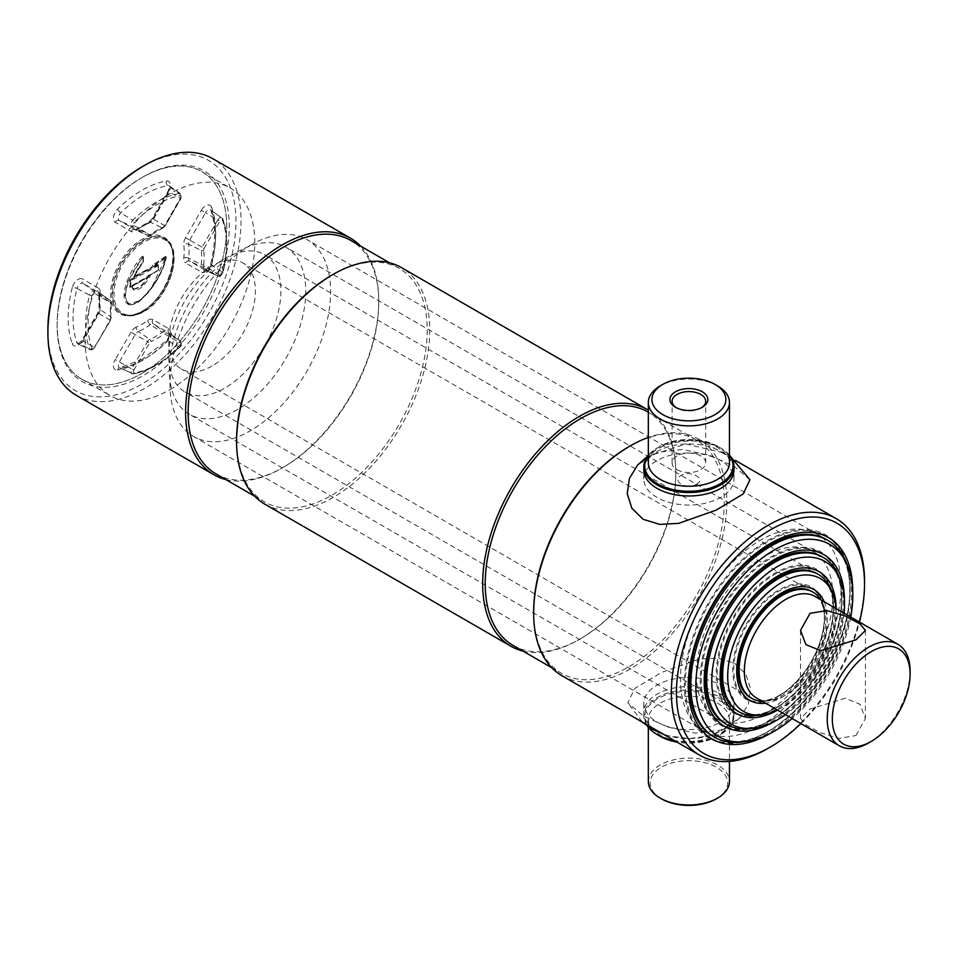 <?xml version="1.0" encoding="UTF-8"?>
<svg xmlns="http://www.w3.org/2000/svg" width="958" height="958" viewBox="0 0 958 958"><rect width="100%" height="100%" fill="white"/><g stroke="black" fill="none" stroke-linecap="round" stroke-linejoin="round"><path stroke-width="0.72" stroke-dasharray="4.79 3.59" d="M513.129 645.429A134.779 77.814 120 0 0 580.524 638.758L579.243 639.489A136.587 78.855 120 0 0 675.821 472.21A136.587 78.855 120 0 0 648.327 410.144M533.666 611.695A134.779 77.814 120 0 0 561.58 673.402A134.779 77.814 120 0 0 628.963 666.72A134.779 77.814 120 0 0 717.015 547.952A134.779 77.814 120 0 0 696.358 439.95A134.779 77.814 120 0 0 628.963 446.632M522.912 651.081A136.587 78.855 120 0 0 579.243 639.489L580.524 638.746A134.779 77.814 120 0 0 580.524 638.746A134.779 77.814 120 0 0 675.821 473.683A134.779 77.814 120 0 0 647.907 411.976M264.887 504.183A136.587 78.855 120 0 0 333.18 497.418A136.587 78.855 120 0 0 422.406 377.069A136.587 78.855 120 0 0 401.462 267.617M236.59 440.189A134.779 77.814 120 0 0 264.516 501.884A134.779 77.814 120 0 0 331.899 495.214A134.779 77.814 120 0 0 419.951 376.446A134.779 77.814 120 0 0 399.294 268.444A134.779 77.814 120 0 0 331.899 275.114M216.065 473.923A134.779 77.814 120 0 0 283.448 467.241L282.179 467.983A136.587 78.855 120 0 0 378.757 300.692A136.587 78.855 120 0 0 360.627 246.122M225.849 479.563A136.587 78.855 120 0 0 282.179 467.983L283.448 467.241A134.779 77.814 120 0 0 378.757 302.165A134.779 77.814 120 0 0 350.844 240.47M76.185 395.247A136.587 78.855 120 0 0 144.478 388.481A136.587 78.855 120 0 0 233.704 268.12A136.587 78.855 120 0 0 212.772 158.669M47.9 329.78A132.982 76.772 120 0 0 141.928 384.062A132.982 76.772 120 0 0 235.955 221.202A132.982 76.772 120 0 0 141.928 166.908M169.973 389.583A119.906 69.227 120 0 0 248.314 283.927A119.906 69.227 120 0 0 229.932 187.84A119.906 69.227 120 0 0 169.973 193.779A119.906 69.227 120 0 0 91.645 299.435A119.906 69.227 120 0 0 110.026 395.522A119.906 69.227 120 0 0 169.973 389.583M141.928 373.392A119.906 69.227 120 0 0 220.256 267.725A119.906 69.227 120 0 0 201.887 171.65A119.906 69.227 120 0 0 141.928 177.589A119.906 69.227 120 0 0 63.599 283.245A119.906 69.227 120 0 0 81.981 379.332A119.906 69.227 120 0 0 141.928 373.392A119.906 69.227 -60 0 1 57.145 324.439A119.906 69.227 -60 0 1 141.928 177.589A119.906 69.227 -60 0 1 226.711 226.531A119.906 69.227 -60 0 1 141.928 373.392M561.951 675.701A136.587 78.855 120 0 0 630.244 668.935A136.587 78.855 120 0 0 719.47 548.575A136.587 78.855 120 0 0 698.538 439.123A136.587 78.855 120 0 0 648.327 437.423M696.538 484.173C687.161 490.508 670.899 481.156 681.246 475.336C690.634 469.743 706.884 479.12 696.538 484.173M770.927 733.086A116.301 67.144 120 0 0 852.728 591.409M767.562 731.649A116.301 67.144 120 0 0 843.531 629.166A116.301 67.144 120 0 0 825.712 535.977A116.301 67.144 120 0 0 767.562 541.737A116.301 67.144 120 0 0 691.58 644.219A116.301 67.144 120 0 0 709.411 737.409A116.301 67.144 120 0 0 767.562 731.649M800.876 723.589A132.982 76.772 120 0 0 859.47 622.089M767.945 748.426A136.587 78.855 120 0 0 864.523 581.147M676.3 407.701A16.801 9.7 0 0 0 677.019 408.144L675.486 407.258L677.019 408.144A16.801 9.7 0 0 0 700.765 408.144A16.801 9.7 0 0 0 701.484 407.701M717.578 385.894A40.571 23.423 0 0 0 660.206 385.894M729.457 455.673A44.176 25.507 0 0 0 720.129 447.733L720.129 447.733A44.176 25.507 0 0 0 657.655 447.733A44.176 25.507 0 0 0 648.327 455.673M729.457 455.158A45.074 26.022 0 0 0 720.763 448.104L720.129 447.733L720.763 448.104A45.074 26.022 0 0 0 657.02 448.104A45.074 26.022 0 0 0 648.327 455.158M720.763 460.618A45.074 26.022 0 0 0 671.642 454.978A45.074 26.022 0 0 0 643.812 479.012A45.074 26.022 0 0 0 657.02 497.418A45.074 26.022 0 0 0 706.142 503.058A45.074 26.022 0 0 0 733.972 479.012A45.074 26.022 0 0 0 720.763 460.618M677.019 469.683A16.801 9.7 0 0 0 695.316 471.779A16.801 9.7 0 0 0 705.687 462.822A16.801 9.7 0 0 0 700.765 455.96A16.801 9.7 0 0 0 682.467 453.864A16.801 9.7 0 0 0 672.097 462.822A16.801 9.7 0 0 0 677.019 469.683M661.475 798.852A38.763 22.381 180 0 1 661.475 767.202A38.763 22.381 180 0 1 716.309 767.202A38.763 22.381 180 0 1 716.309 798.852M648.327 781.56A40.571 23.423 180 0 1 673.366 759.922A40.571 23.423 180 0 1 717.578 764.999A40.571 23.423 180 0 1 729.457 781.56M657.655 734.81A44.176 25.507 180 0 1 657.655 698.741A44.176 25.507 180 0 1 720.129 698.741A44.176 25.507 180 0 1 720.129 734.81A44.176 25.507 180 0 1 675.067 741.001M647.237 725.984A45.074 26.022 180 0 1 643.812 716.045A45.074 26.022 180 0 1 671.642 691.999A45.074 26.022 180 0 1 720.763 697.64A45.074 26.022 180 0 1 733.972 716.045A45.074 26.022 180 0 1 720.763 734.451A45.074 26.022 180 0 1 674.576 740.726M720.763 685.126A45.074 26.022 180 0 1 733.972 703.531A45.074 26.022 180 0 1 706.142 727.577A45.074 26.022 180 0 1 657.02 721.937A45.074 26.022 180 0 1 643.812 703.531A45.074 26.022 180 0 1 671.642 679.485A45.074 26.022 180 0 1 720.763 685.126M749.922 479.79L734.523 466.642L710.094 455.481L682.431 449.422L657.104 452.439L637.657 464.989M733.876 468.223A45.074 26.022 0 0 0 720.763 451.553A45.074 26.022 0 0 0 673.031 445.59A45.074 26.022 0 0 0 643.92 468.223M734.523 663.211L745.899 674.204L750.557 688.898L748.342 704.202L740.127 717.554L720.644 730.116L695.269 733.121L667.642 727.05L643.261 715.901L627.861 702.753L634.747 688.479L661.846 672.312L699.1 659.176L718.081 658.158L734.523 663.211M720.763 694.191A45.074 26.022 180 0 1 720.763 730.99A45.074 26.022 180 0 1 657.02 730.99A45.074 26.022 180 0 1 657.02 694.191A45.074 26.022 180 0 1 720.763 694.191M771.382 719.865A99.165 57.252 -60 0 1 721.793 724.787A99.165 57.252 -60 0 1 706.597 645.321A99.165 57.252 -60 0 1 771.382 557.927A99.165 57.252 -60 0 1 820.97 553.017A99.165 57.252 -60 0 1 836.166 632.484A99.165 57.252 -60 0 1 771.382 719.865M850.752 617.048A110.996 64.078 -60 0 1 792.146 718.548M846.165 562.334A113.595 65.587 -60 0 1 771.13 731.505A113.595 65.587 -60 0 1 742.462 741.947M250.301 245.308A113.595 65.587 -60 0 1 307.099 239.68A113.595 65.587 -60 0 1 324.511 330.702A113.595 65.587 -60 0 1 250.301 430.801A113.595 65.587 -60 0 1 193.504 436.429A113.595 65.587 -60 0 1 176.092 345.407A113.595 65.587 -60 0 1 250.301 245.308M844.441 600.87A99.165 57.252 -60 0 1 774.974 721.17M838.669 576.069A96.471 55.696 -60 0 1 774.95 719.721A96.471 55.696 -60 0 1 750.617 728.595M237.548 409.461A96.471 55.696 -60 0 1 189.325 414.239A96.471 55.696 -60 0 1 174.536 336.941A96.471 55.696 -60 0 1 237.548 251.93A96.471 55.696 -60 0 1 285.783 247.152A96.471 55.696 -60 0 1 300.572 324.451A96.471 55.696 -60 0 1 237.548 409.461M775.214 574.117A82.041 47.361 -60 0 1 816.228 570.058A82.041 47.361 -60 0 1 828.802 635.801A82.041 47.361 -60 0 1 775.214 708.094A82.041 47.361 -60 0 1 734.187 712.153A82.041 47.361 -60 0 1 721.614 646.41A82.041 47.361 -60 0 1 775.214 574.117M836.154 608.629A82.041 47.361 -60 0 1 778.135 709.782A82.041 47.361 -60 0 1 777.549 710.129M844.106 613.216A93.86 54.187 -60 0 1 785.5 714.716M831.185 589.793A79.334 45.804 -60 0 1 778.782 707.95A79.334 45.804 -60 0 1 758.76 715.243M224.807 258.552A79.334 45.804 -60 0 1 264.468 254.624A79.334 45.804 -60 0 1 276.634 318.2A79.334 45.804 -60 0 1 224.807 388.11A79.334 45.804 -60 0 1 185.133 392.038A79.334 45.804 -60 0 1 172.979 328.462A79.334 45.804 -60 0 1 224.807 258.552M836.035 608.558A76.736 44.307 -60 0 1 781.967 707.663A76.736 44.307 -60 0 1 777.429 710.058M779.034 695.58A64.006 36.955 -60 0 1 747.024 698.753A64.006 36.955 -60 0 1 737.217 647.452A64.006 36.955 -60 0 1 779.034 591.05A64.006 36.955 -60 0 1 811.043 587.877A64.006 36.955 -60 0 1 820.85 639.178A64.006 36.955 -60 0 1 779.034 695.58M824.143 601.696A64.006 36.955 -60 0 1 781.967 697.268A64.006 36.955 -60 0 1 765.538 703.196M855.913 735.552L865.421 718.476L860.045 704.31L845.267 698.25L810.013 709.052L800.505 718.476L805.87 724.966L820.635 732.906L839.1 738.331L855.913 735.552M815.09 596.463A58.606 33.829 -60 0 1 824.503 607.791A58.606 33.829 -60 0 1 785.788 695.065A58.606 33.829 -60 0 1 771.01 700.454A58.606 33.829 -60 0 1 756.485 697.963M820.778 599.756A61.3 35.398 -60 0 1 822.97 604.067A61.3 35.398 -60 0 1 782.482 695.364A61.3 35.398 -60 0 1 767.011 700.993A61.3 35.398 -60 0 1 762.185 701.256M212.041 366.028A61.3 35.398 -60 0 1 181.397 369.058A61.3 35.398 -60 0 1 171.997 319.936A61.3 35.398 -60 0 1 212.041 265.917A61.3 35.398 -60 0 1 242.697 262.875A61.3 35.398 -60 0 1 252.098 311.997A61.3 35.398 -60 0 1 212.041 366.028M910.1 671.139A58.606 33.829 -60 0 1 868.666 742.905M141.928 177.589L143.209 176.847A121.714 70.269 120 0 0 143.197 176.847A121.714 70.269 120 0 0 57.145 325.912A121.714 70.269 120 0 0 143.209 375.596A121.714 70.269 120 0 0 229.261 226.531A121.714 70.269 120 0 0 143.209 176.847L141.928 177.589M158.298 265.33L158.357 269.773L158.286 264.719L153.795 267.557L152.741 265.15L151.987 266.959L133.521 276.73L142.898 261.857L143.269 256.445L142.347 256.325L143.269 257.57L143.269 256.445M142.347 256.325C129.558 269.138 115.355 302.836 130.851 305.039C146.418 300.513 161.77 275.724 166.129 256.924L165.447 256.397L166.105 257.81C161.794 275.856 147.281 299.495 132.204 304.452C117.163 302.752 130.803 270.228 143.269 257.57L143.269 261.75L133.39 277.736L129.785 280.299L129.785 287.352L132 286.538L132.12 285.46L132.695 285.891L130.695 287.172L130.995 280.55L158.094 265.785L158.25 270.072L149.053 275.569L148.406 276.826L132.384 285.484M148.789 275.126C145.245 283.041 133.916 294.501 132 285.712L147.173 276.946L148.789 275.126L150.849 274.647M132.252 286.274L132 286.538C133.904 296.717 146.837 283.999 150.598 274.922L158.094 270.348L149.424 275.353M148.861 270.144L148.981 270.827M142.898 256.84L127.785 281.856L124.756 295.172L128.192 304.249L139.988 300.501L151.34 288.178L166.129 256.924M143.269 257.57L143.269 260.959M151.987 266.959L152.37 267.617L148.538 269.833L148.203 269.138M130.995 280.55L130.695 280.011L134.192 277.82L133.521 276.73M133.904 277.401L147.556 269.509L147.173 268.851M147.556 269.509L148.406 270.503M130.695 287.172L148.406 276.826L132.012 286.191L133.593 289.328L131.845 285.975M129.605 280.886L130.216 280.826L130.216 286.909L129.605 286.969M133.689 277.221L143.125 261.762M157.627 270.863L158.465 269.426L158.465 265.115M738.414 711.459A79.334 45.804 120 0 0 777.381 707.136L777.381 707.136A79.334 45.804 120 0 0 833.472 609.971A79.334 45.804 120 0 0 817.737 574.07M777.381 707.136L774.83 708.609A82.939 47.888 120 0 0 833.472 607.025A82.939 47.888 120 0 0 774.83 573.159A82.939 47.888 120 0 0 716.177 674.743A82.939 47.888 120 0 0 774.83 708.609L777.381 707.136M716.392 718.536A96.471 55.696 120 0 0 764.628 713.758A96.471 55.696 120 0 0 827.64 628.759A96.471 55.696 120 0 0 812.863 551.461A96.471 55.696 120 0 0 764.628 556.239A96.471 55.696 120 0 0 701.603 641.237A96.471 55.696 120 0 0 716.392 718.536L725.314 723.685A96.471 55.696 120 0 0 773.549 718.919A96.471 55.696 120 0 0 773.549 718.907A96.471 55.696 120 0 0 841.759 600.774A96.471 55.696 120 0 0 821.784 556.61L285.783 247.152M773.549 718.919L770.998 720.38A100.075 57.779 120 0 0 841.759 597.828A100.075 57.779 120 0 0 770.998 556.969A100.075 57.779 120 0 0 700.238 679.533A100.075 57.779 120 0 0 770.998 720.38L773.549 718.907M703.998 731.17A113.595 65.587 120 0 0 760.796 725.541A113.595 65.587 120 0 0 835.005 625.442A113.595 65.587 120 0 0 817.593 534.408A113.595 65.587 120 0 0 760.796 540.037A113.595 65.587 120 0 0 686.587 640.136A113.595 65.587 120 0 0 703.998 731.17L712.932 736.319A113.595 65.587 120 0 0 769.729 730.691L769.729 730.691A113.595 65.587 120 0 0 850.045 591.565A113.595 65.587 120 0 0 826.526 539.57L307.099 239.68M769.729 730.691L767.178 732.163A117.199 67.671 120 0 0 850.045 588.619A117.199 67.671 120 0 0 767.178 540.779A117.199 67.671 120 0 0 684.299 684.311A117.199 67.671 120 0 0 767.178 732.163L769.729 730.691M751.192 698.011A61.3 35.398 120 0 0 781.201 694.622L781.201 694.622A61.3 35.398 120 0 0 824.551 619.539A61.3 35.398 120 0 0 812.48 591.852M781.201 694.622L778.65 696.095A64.916 37.482 120 0 0 824.551 616.593A64.916 37.482 120 0 0 778.65 590.092A64.916 37.482 120 0 0 732.75 669.594A64.916 37.482 120 0 0 778.65 696.095L781.201 694.622M717.578 446.26A40.571 23.423 0 0 0 673.366 441.183A40.571 23.423 0 0 0 648.327 462.822C645.141 445.59 694.885 432.262 718.32 447.913C727.649 455.457 731.361 460.427 729.457 462.822A40.571 23.423 0 0 0 717.578 446.26M658.984 735.552A40.571 23.423 180 0 1 648.327 719.721A40.571 23.423 180 0 1 673.366 698.083A40.571 23.423 180 0 1 717.578 703.16A40.571 23.423 180 0 1 729.457 719.721A40.571 23.423 180 0 1 676.995 742.115M143.329 240.961A43.278 24.98 120 0 0 115.056 279.101A43.278 24.98 120 0 0 121.69 313.769A43.278 24.98 120 0 0 143.329 311.625A43.278 24.98 120 0 0 171.602 273.497A43.278 24.98 120 0 0 164.968 238.817A43.278 24.98 120 0 0 143.329 240.961M143.963 311.266A42.368 24.465 -60 0 1 114.002 293.962A42.368 24.465 -60 0 1 143.963 242.063A42.368 24.465 -60 0 1 173.937 259.367A42.368 24.465 -60 0 1 143.963 311.266M142.562 311.182A43.278 24.98 -60 0 1 120.936 313.326A43.278 24.98 -60 0 1 114.301 278.658A43.278 24.98 -60 0 1 142.562 240.518A43.278 24.98 -60 0 1 164.201 238.374A43.278 24.98 -60 0 1 170.835 273.054A43.278 24.98 -60 0 1 142.562 311.182M141.928 311.554A44.176 25.507 120 0 0 173.17 257.451A44.176 25.507 120 0 0 141.928 239.416A44.176 25.507 120 0 0 110.697 293.519A44.176 25.507 120 0 0 141.928 311.554M150.837 221.873A5.173 2.982 -60 0 1 150.346 222.124A63.348 36.572 120 0 0 138.263 229.094A5.173 2.982 -60 0 1 137.76 229.417A5.173 2.982 -60 0 1 135.306 229.74A5.173 2.982 -60 0 1 135.174 229.681L119.403 220.568A5.173 2.982 -60 0 1 120.78 212.796A100.734 58.163 -60 0 1 167.818 185.636A5.173 2.982 -60 0 1 169.327 185.924A5.173 2.982 -60 0 1 169.207 191.816L153.424 219.143A5.173 2.982 -60 0 1 150.837 221.873M147.628 223.861A8.778 5.065 120 0 0 148.466 223.442A8.778 5.065 120 0 0 152.849 218.807L164.584 225.585L180.367 198.258A4.012 2.323 120 0 0 180.463 193.684A4.012 2.323 120 0 0 179.29 193.468A99.572 57.492 120 0 0 132.791 220.316A1.808 0.635 45.5 0 1 134.395 222.148A97.776 56.45 -60 0 1 180.056 195.779A2.215 1.281 -60 0 1 180.643 198.426L165.159 225.92L164.584 225.585A4.012 2.323 120 0 1 162.573 227.705A4.012 2.323 120 0 1 162.189 227.896L150.346 222.124A3.604 2.347 67.2 0 0 148.777 222.005A3.604 2.347 67.2 0 0 147.628 223.861A59.743 34.5 -60 0 0 136.228 230.435A3.604 1.784 53.7 0 1 136.647 229.01A3.604 1.784 53.7 0 1 138.263 229.094L149.891 234.997A64.509 37.242 -60 0 1 162.189 227.896A1.808 1.174 67.2 0 0 162.98 227.956L165.159 225.92L180.93 198.593L168.632 191.48A8.778 5.065 120 0 0 166.285 181.014A104.338 60.234 120 0 0 117.571 209.143A8.778 5.065 120 0 0 115.235 222.316L131.007 231.429A8.778 5.065 120 0 0 135.389 230.986A8.778 5.065 120 0 0 136.228 230.435M131.007 231.429A3.604 2.946 120 0 1 135.174 229.681L147.496 235.452A1.808 1.473 -60 0 0 149.592 234.578L133.809 225.465A2.215 1.281 -60 0 1 134.395 222.148M164.872 225.753A2.215 1.281 -60 0 1 163.77 226.926A2.215 1.281 -60 0 1 163.555 227.022A66.306 38.284 120 0 0 150.909 234.327A1.808 0.886 53.7 0 1 150.693 235.045A1.808 0.886 53.7 0 1 149.891 234.997A4.012 2.323 120 0 1 149.508 235.249A4.012 2.323 120 0 1 147.604 235.5L150.322 235.297L162.98 227.956A1.808 1.174 67.2 0 0 163.555 227.022M150.909 234.327A2.215 1.281 -60 0 1 150.693 234.471A2.215 1.281 -60 0 1 149.592 234.578M80.52 343.671A5.173 2.982 -60 0 1 78.065 343.994A5.173 2.982 -60 0 1 77.059 342.832A3.604 2.658 -20.2 0 0 72.293 343.826A8.778 5.065 120 0 0 78.149 345.239A8.778 5.065 120 0 0 82.532 340.605L98.315 313.278A8.778 5.065 120 0 0 100.075 306.237A59.743 34.5 -60 0 1 100.075 293.076A3.604 1.784 6.3 0 0 99.033 294.154A3.604 1.784 6.3 0 0 99.919 295.507A63.348 36.572 120 0 0 99.919 309.458A5.173 2.982 -60 0 1 98.878 313.613L83.107 340.94A5.173 2.982 -60 0 1 80.52 343.671M100.075 293.076A8.778 5.065 120 0 0 98.315 288.059A3.604 2.946 -60 0 0 98.878 292.549L110.038 300.333L94.267 291.22L83.107 283.436L98.878 292.549A5.173 2.982 -60 0 1 99.009 292.621A5.173 2.982 -60 0 1 99.919 295.507L110.853 302.62A4.012 2.323 120 0 0 110.146 300.393A4.012 2.323 120 0 0 110.038 300.333A1.808 1.473 120 0 1 110.326 302.572A2.215 1.281 -60 0 1 110.769 303.842A66.306 38.284 120 0 0 110.769 318.439A2.215 1.281 -60 0 1 110.326 320.223L94.555 347.55L110.038 320.056A4.012 2.323 120 0 0 110.853 316.835A64.509 37.242 -60 0 1 110.853 302.62A1.808 0.886 -173.7 0 1 111.296 303.303A1.808 0.886 -173.7 0 1 110.769 303.842M80.52 283.688A5.173 2.982 -60 0 1 83.107 283.436A3.604 2.946 -60 0 1 82.532 278.946A8.778 5.065 120 0 0 72.293 287.568A3.604 1.281 -165.5 0 1 77.059 288.514A5.173 2.982 -60 0 1 80.52 283.688M94.555 293.459A1.808 1.473 120 0 0 94.267 291.22A4.012 2.323 120 0 0 92.255 291.424A4.012 2.323 120 0 0 89.585 295.16A1.808 0.635 14.5 0 0 91.968 295.639A2.215 1.281 -60 0 1 94.555 293.459L110.326 302.572M94.555 347.55A2.215 1.281 -60 0 1 93.441 348.712A2.215 1.281 -60 0 1 91.968 348.365A1.808 1.329 159.8 0 1 89.585 348.856L77.059 342.832A100.734 58.163 -60 0 1 77.059 288.514L89.585 295.16A99.572 57.492 120 0 0 89.585 348.856A4.012 2.323 120 0 0 90.351 349.754A4.012 2.323 120 0 0 92.255 349.502A4.012 2.323 120 0 0 94.267 347.383L82.532 340.605M152.849 319.553A8.778 5.065 120 0 0 147.628 320.535A59.743 34.5 -60 0 1 141.928 324.271A59.743 34.5 -60 0 1 136.228 327.109A3.604 2.347 -112.8 0 0 138.263 331.588A63.348 36.572 120 0 0 144.299 328.57A63.348 36.572 120 0 0 150.346 324.618A5.173 2.982 -60 0 1 150.837 324.295A5.173 2.982 -60 0 1 153.424 324.032L169.207 333.144A5.173 2.982 -60 0 1 169.327 333.228A5.173 2.982 -60 0 1 167.818 340.916A100.734 58.163 -60 0 1 144.299 359.106A100.734 58.163 -60 0 1 120.78 368.076A3.604 2.658 -99.8 0 0 119.499 367.884A3.604 2.658 -99.8 0 0 117.571 369.968A104.338 60.234 120 0 0 141.928 360.675A104.338 60.234 120 0 0 166.285 341.838A8.778 5.065 120 0 0 168.632 328.654L152.849 319.553A3.604 2.946 -60 0 0 153.424 324.032L164.584 331.815A4.012 2.323 120 0 0 162.573 332.019A4.012 2.323 120 0 0 162.189 332.27A1.808 0.886 53.7 0 1 163.555 334.306A2.215 1.281 -60 0 1 163.77 334.174A2.215 1.281 -60 0 1 164.872 334.067L180.643 343.168A2.215 1.281 -60 0 1 180.056 346.497A97.776 56.45 -60 0 1 134.395 372.854A2.215 1.281 -60 0 1 133.809 370.219L131.725 369.01A4.012 2.323 120 0 0 131.821 373.692A4.012 2.323 120 0 0 132.791 373.8L120.78 368.076A5.173 2.982 -60 0 1 119.534 367.944A5.173 2.982 -60 0 1 119.403 361.896L135.174 334.57A5.173 2.982 -60 0 1 138.263 331.588L149.891 339.371A1.808 1.174 67.2 0 1 150.909 341.611A66.306 38.284 120 0 0 163.555 334.306M147.628 320.535A3.604 1.784 -126.3 0 0 150.346 324.618L162.189 332.27A64.509 37.242 -60 0 1 156.046 336.306A64.509 37.242 -60 0 1 149.891 339.371A4.012 2.323 120 0 0 149.508 339.563A4.012 2.323 120 0 0 147.496 341.683L149.592 342.892A2.215 1.281 -60 0 1 150.693 341.719A2.215 1.281 -60 0 1 150.909 341.611M134.395 372.854A1.808 1.329 80.2 0 1 132.791 373.8A99.572 57.492 120 0 0 156.046 364.938A99.572 57.492 120 0 0 179.29 346.952A4.012 2.323 120 0 0 180.463 340.988A4.012 2.323 120 0 0 180.367 340.928L164.584 331.815A1.808 1.473 120 0 1 164.872 334.067M208.09 270.024A5.173 2.982 -60 0 1 205.623 270.348A5.173 2.982 -60 0 1 205.503 270.276A3.604 2.946 -60 0 0 201.324 272.024A8.778 5.065 120 0 0 205.719 271.593A8.778 5.065 120 0 0 211.562 263.414A104.338 60.234 120 0 0 211.562 207.156A3.604 2.658 -20.2 0 0 210.736 209.862A3.604 2.658 -20.2 0 0 211.538 210.88A100.734 58.163 -60 0 1 211.538 265.198A5.173 2.982 -60 0 1 208.09 270.024M222.496 273.006A1.808 0.635 14.5 0 0 222.963 272.719A1.808 0.635 14.5 0 0 222.507 272.108A99.572 57.492 120 0 0 222.507 218.412A4.012 2.323 120 0 0 221.933 217.634A4.012 2.323 120 0 0 217.825 219.885L219.909 221.094A2.215 1.281 -60 0 1 222.496 220.28A97.776 56.45 -60 0 1 222.496 273.006A2.215 1.281 -60 0 1 221.011 275.066A2.215 1.281 -60 0 1 219.909 275.174L204.126 266.073A2.215 1.281 -60 0 1 203.683 264.803A1.808 0.886 -173.7 0 1 201.24 264.647A4.012 2.323 120 0 0 202.042 266.947L217.825 276.048A4.012 2.323 120 0 0 217.921 276.108A4.012 2.323 120 0 0 219.825 275.856A4.012 2.323 120 0 0 222.507 272.108L211.538 265.198A3.604 1.281 -165.5 0 1 210.628 263.977A3.604 1.281 -165.5 0 1 211.562 263.414M157.627 264.636L153.531 266.995M149.46 275.473L142.143 285.664L133.593 289.34L132.108 286.298M204.126 266.073A1.808 1.473 120 0 1 202.042 266.947L189.72 261.163A5.173 2.982 -60 0 1 188.678 258.205L201.24 264.647A64.509 37.242 -60 0 0 201.24 250.433L188.678 244.254A5.173 2.982 -60 0 1 189.72 240.099L202.042 247.212A4.012 2.323 120 0 0 201.24 250.433A1.808 1.174 -7.2 0 0 203.683 250.194A2.215 1.281 -60 0 1 204.126 248.421L202.042 247.212L217.825 219.885L205.503 212.772A5.173 2.982 -60 0 1 210.796 209.862A5.173 2.982 -60 0 1 211.538 210.88L222.507 218.412A1.808 1.329 159.8 0 1 222.496 220.28M204.126 248.421L219.909 221.094M203.683 264.803A66.306 38.284 120 0 0 203.683 250.194M219.909 275.174A1.808 1.473 120 0 1 217.825 276.048L205.503 270.276L189.72 261.163A3.604 2.946 -60 0 0 185.553 262.911L201.324 272.024M189.72 240.099L205.503 212.772L201.324 210.365L185.553 237.692L189.72 240.099M183.792 257.894A3.604 1.784 6.3 0 1 188.678 258.205A63.348 36.572 120 0 0 188.678 244.254A3.604 2.347 172.8 0 0 183.792 244.733A59.743 34.5 -60 0 1 183.792 257.894A8.778 5.065 120 0 0 185.553 262.911M211.562 207.156A8.778 5.065 120 0 0 201.324 210.365M185.553 237.692A8.778 5.065 120 0 0 183.792 244.733M136.228 327.109A8.778 5.065 120 0 0 131.007 332.163L147.496 341.683L131.725 369.01L115.235 359.489A8.778 5.065 120 0 0 117.571 369.968M133.809 370.219L149.592 342.892M180.643 343.168A1.808 1.473 -60 0 0 180.367 340.928L169.207 333.144A3.604 2.946 120 0 1 168.632 328.654M180.056 346.497A1.808 0.635 45.5 0 1 180.044 347.047A1.808 0.635 45.5 0 1 179.29 346.952L167.818 340.916A3.604 1.281 -134.5 0 0 166.309 340.737A3.604 1.281 -134.5 0 0 166.285 341.838M131.007 332.163L115.235 359.489M91.968 348.365A97.776 56.45 -60 0 1 91.968 295.639M110.769 318.439A1.808 1.174 -7.2 0 0 111.284 317.481A1.808 1.174 -7.2 0 0 110.853 316.835L99.919 309.458A3.604 2.347 172.8 0 1 99.045 308.165A3.604 2.347 172.8 0 1 100.075 306.237M110.326 320.223L98.315 313.278M72.293 287.568A104.338 60.234 120 0 0 72.293 343.826M98.315 288.059L82.532 278.946M166.285 181.014A3.604 2.658 80.2 0 0 167.818 185.636L179.29 193.468A1.808 1.329 80.2 0 1 180.056 195.779M117.571 209.143A3.604 1.281 45.5 0 0 120.78 212.796L132.791 220.316A4.012 2.323 120 0 0 131.725 226.339A1.808 1.473 -60 0 0 133.809 225.465M115.235 222.316A3.604 2.946 -60 0 1 119.403 220.568L131.725 226.339L147.496 235.452A4.012 2.323 120 0 0 147.604 235.5L135.162 229.704L149.208 221.789L152.274 218.484L168.057 191.157C169.398 187.816 169.782 186.032 169.207 185.816L180.463 193.684L180.643 198.426M152.849 218.807L168.632 191.48M165.866 257.043L153.16 265.785M153.675 266.372L166.105 257.81M165.447 256.397L152.741 265.15M165.985 257.043C163.746 267.474 160.369 274.527 150.55 288.873C142.191 299.818 135.988 303.387 134.587 303.71C130.408 305.015 128.276 305.195 128.192 304.249L128.204 304.249C128.743 305.291 131.258 305.039 135.725 303.482C138.012 303.327 143.209 298.345 151.328 288.574C159.004 278.203 163.998 267.857 166.285 257.546M148.071 269.809L134.192 277.82M551.796 667.75L561.58 673.402M254.72 496.244L264.516 501.884M201.887 171.65L229.932 187.84M825.712 535.977L828.634 537.666M709.411 737.409L712.345 739.097M698.538 439.123L735.516 460.487M81.981 379.332L110.026 395.522M378.757 302.165L378.757 300.692M389.499 262.791L399.294 268.444M675.821 473.683L675.821 472.21M648.327 412.215L696.358 439.95M700.765 408.144L702.298 407.258M657.655 447.733L657.02 448.104M643.812 479.012L643.812 469.959M705.687 462.822L705.687 401.282M672.097 462.822L672.097 401.282M733.972 479.012L733.972 469.959M648.327 727.385L648.327 719.721C646.399 722.081 650.111 727.062 659.463 734.63C682.898 750.282 732.642 736.965 729.457 719.721L729.457 761.418M720.129 734.81L720.763 734.451M733.972 703.531L733.972 716.045M643.812 703.531L643.812 716.045M730.547 456.559L725.589 453.385L685.892 443.973L647.237 456.559M740.127 717.554L729.816 726.499L709.447 735.876L689.185 738.618L668.217 735.84L663.619 734.391M642.267 722.069L627.861 702.753M724.727 726.475L721.793 724.787M712.932 736.319L193.504 436.429M823.904 554.706L820.97 553.017M725.314 723.685L189.325 414.239M819.162 571.746L816.228 570.058M737.121 713.854L734.187 712.153M817.042 573.65L264.468 254.624M749.958 700.442L747.024 698.753M813.965 589.577L811.043 587.877M737.708 711.064L185.133 392.038M865.421 630.424L865.421 718.476M771.01 700.454L767.011 700.993M750.545 697.663L181.397 369.058M811.857 591.469L242.697 262.875M824.503 607.791L822.97 604.067M800.505 630.424L800.505 718.476M121.69 313.769C127.977 317.146 135.341 316.439 143.784 311.673C169.853 298.13 184.906 248.326 164.968 238.817L164.201 238.374C183.289 246.721 168.488 297.687 142.119 311.146C133.749 315.793 126.684 316.523 120.936 313.326L121.69 313.769M78.065 343.994L81.957 340.282L97.74 312.955L99.045 308.165L98.89 292.513L110.146 300.393L111.296 303.303L110.613 320.391L93.07 349.538L90.351 349.754L78.065 343.994M142.67 359.022L119.391 367.896L133.437 373.895C149.089 370.974 164.632 362.028 180.044 347.047C181.972 345.754 182.104 343.73 180.463 340.988L169.207 333.121C169.71 335.264 168.74 337.803 166.309 340.737L142.67 359.022M205.623 270.348L210.628 263.977C215.945 242.602 215.981 224.567 210.736 209.862L222.903 218.927C228.208 233.944 228.22 251.882 222.963 272.719L220.639 275.892L217.921 276.108L205.623 270.348M132.12 285.46L147.292 276.694M157.747 270.611L150.705 274.671M158.01 270.575L149.316 275.593M57.145 324.439L57.145 325.912M143.425 257.175L143.425 261.594M143.113 261.187L143.113 256.66M148.322 277.054L130.851 287.149M143.329 261.845C139.916 265.031 136.695 270.204 133.653 277.341M833.472 609.971L833.472 607.025M841.759 600.774L841.759 597.828M812.863 551.461L821.784 556.61M850.045 591.565L850.045 588.619M817.593 534.408L826.526 539.57M824.551 619.539L824.551 616.593"/><path stroke-width="1.44" d="M648.327 412.215L647.907 411.976A134.779 77.814 120 0 0 580.524 418.658A134.779 77.814 120 0 0 492.472 537.426A134.779 77.814 120 0 0 513.129 645.429L551.796 667.75M648.327 437.423A136.587 78.855 120 0 0 630.244 445.889L628.963 446.632A134.779 77.814 120 0 0 533.666 611.695L533.666 613.168A136.587 78.855 120 0 0 561.951 675.701L699.651 755.191A136.587 78.855 120 0 0 767.945 748.438A136.587 78.855 120 0 0 767.945 748.426L770.495 746.965A132.982 76.772 120 0 0 770.495 746.953A132.982 76.772 120 0 0 800.876 723.589M648.327 410.144A136.587 78.855 120 0 0 647.536 409.689A136.587 78.855 120 0 0 579.243 416.443A136.587 78.855 120 0 0 490.017 536.803A136.587 78.855 120 0 0 510.949 646.255A136.587 78.855 120 0 0 522.912 651.081M236.59 441.662L236.59 440.189A134.779 77.814 120 0 1 331.899 275.114L333.18 274.383A136.587 78.855 120 0 0 333.168 274.383A136.587 78.855 120 0 0 236.59 441.662A136.587 78.855 120 0 0 264.887 504.183L510.949 646.255M389.499 262.791L350.844 240.47A134.779 77.814 120 0 0 283.448 247.14A134.779 77.814 120 0 0 195.396 365.92A134.779 77.814 120 0 0 216.065 473.923L254.72 496.244M360.627 246.122A136.587 78.855 120 0 0 350.472 238.171A136.587 78.855 120 0 0 282.179 244.937A136.587 78.855 120 0 0 192.953 365.297A136.587 78.855 120 0 0 213.885 474.737A136.587 78.855 120 0 0 225.849 479.563M47.9 332.713L47.9 329.78A132.982 76.772 120 0 1 141.928 166.908L144.478 165.435A136.587 78.855 120 0 0 47.9 332.713A136.587 78.855 120 0 0 76.185 395.247L213.885 474.737M628.963 446.632L630.244 445.889A136.587 78.855 120 0 0 533.666 613.168M859.47 622.089A132.982 76.772 120 0 0 864.523 584.093L864.523 581.147A136.587 78.855 120 0 0 836.226 518.625A136.587 78.855 120 0 0 767.945 525.391A136.587 78.855 120 0 0 678.707 645.752A136.587 78.855 120 0 0 699.651 755.191M864.523 584.093A132.982 76.772 120 0 0 770.495 529.81A132.982 76.772 120 0 0 676.456 692.67A132.982 76.772 120 0 0 770.495 746.965L767.945 748.426M852.728 591.409A116.301 67.144 120 0 0 828.634 537.666A116.301 67.144 120 0 0 770.495 543.426A116.301 67.144 120 0 0 694.514 645.908A116.301 67.144 120 0 0 712.345 739.097A116.301 67.144 120 0 0 770.495 733.337A116.301 67.144 120 0 0 770.927 733.086M350.472 238.171L212.772 158.669A136.587 78.855 120 0 0 144.478 165.435L141.928 166.908M647.536 409.689L401.462 267.617A136.587 78.855 120 0 0 333.18 274.383M702.298 391.774A18.956 10.945 180 0 1 702.298 407.258A18.956 10.945 180 0 1 675.486 407.258L675.486 407.258A18.956 10.945 180 0 1 675.486 391.774A18.956 10.945 180 0 1 702.298 391.774M701.484 407.701A16.801 9.7 0 0 0 705.687 401.282A16.801 9.7 0 0 0 700.765 394.421A16.801 9.7 0 0 0 682.467 392.325A16.801 9.7 0 0 0 672.097 401.282A16.801 9.7 0 0 0 676.3 407.701M717.578 385.894L715.027 384.421A36.967 21.339 0 0 0 662.756 384.421A36.967 21.339 0 0 0 662.756 414.61A36.967 21.339 0 0 0 715.027 414.61A36.967 21.339 0 0 0 715.027 384.421L717.578 385.894A40.571 23.423 0 0 1 729.457 402.456A40.571 23.423 0 0 1 704.417 424.095A40.571 23.423 0 0 1 660.206 419.017A40.571 23.423 0 0 1 648.327 402.456A40.571 23.423 0 0 1 660.206 385.894L662.756 384.421M648.327 455.673A44.176 25.507 0 0 0 657.655 483.802A44.176 25.507 0 0 0 713.698 486.868A44.176 25.507 0 0 0 729.457 455.673M648.327 455.158A45.074 26.022 0 0 0 643.812 466.498A45.074 26.022 0 0 0 657.02 484.904A45.074 26.022 0 0 0 706.142 490.544A45.074 26.022 0 0 0 733.972 466.498A45.074 26.022 0 0 0 729.457 455.158M729.457 761.418L729.457 781.56A40.571 23.423 180 0 1 717.578 798.122L716.309 798.852A38.763 22.381 180 0 1 661.475 798.852L660.206 798.122A40.571 23.423 180 0 1 648.327 781.56L648.327 727.385M717.578 798.122A40.571 23.423 180 0 1 660.206 798.122L661.475 798.852M675.067 741.001A44.176 25.507 180 0 1 657.655 734.81L657.02 734.451A45.074 26.022 180 0 1 647.237 725.984M674.576 740.726A45.074 26.022 180 0 1 657.02 734.451L657.655 734.81M647.237 456.559L637.657 464.989L629.454 478.341L627.227 493.633L631.873 508.315L643.261 519.332L659.727 524.385L678.779 523.343L716.129 510.135L743.133 493.993L749.922 479.79L730.547 456.559M643.92 468.223A45.074 26.022 0 0 0 657.02 488.352A45.074 26.022 0 0 0 707.519 493.657A45.074 26.022 0 0 0 733.876 468.223M774.974 721.17A99.165 57.252 -60 0 1 774.315 721.566A99.165 57.252 -60 0 1 724.727 726.475A99.165 57.252 -60 0 1 709.531 647.009A99.165 57.252 -60 0 1 774.315 559.616A99.165 57.252 -60 0 1 823.904 554.706A99.165 57.252 -60 0 1 844.441 600.87M792.146 718.548A110.996 64.078 -60 0 1 774.315 731.217A110.996 64.078 -60 0 1 746.306 741.42A110.996 64.078 -60 0 1 697.137 668.708A110.996 64.078 -60 0 1 774.315 549.964A110.996 64.078 -60 0 1 847.626 565.927A110.996 64.078 -60 0 1 850.752 617.048M746.306 741.42L742.462 741.947A113.595 65.587 -60 0 1 714.333 737.121A113.595 65.587 -60 0 1 696.921 646.099A113.595 65.587 -60 0 1 771.13 546A113.595 65.587 -60 0 1 827.928 540.372A113.595 65.587 -60 0 1 846.165 562.334L847.626 565.927M785.5 714.716A93.86 54.187 -60 0 1 778.135 719.434A93.86 54.187 -60 0 1 754.461 728.068L750.617 728.595A96.471 55.696 -60 0 1 726.715 724.499A96.471 55.696 -60 0 1 711.938 647.201A96.471 55.696 -60 0 1 774.95 562.19A96.471 55.696 -60 0 1 823.185 557.412A96.471 55.696 -60 0 1 838.669 576.069L840.142 579.662A93.86 54.187 -60 0 1 844.106 613.216M754.461 728.068A93.86 54.187 -60 0 1 712.872 666.576A93.86 54.187 -60 0 1 778.135 566.166A93.86 54.187 -60 0 1 840.142 579.662M777.549 710.129A82.041 47.361 -60 0 1 737.121 713.854A82.041 47.361 -60 0 1 724.547 648.111A82.041 47.361 -60 0 1 778.135 575.818A82.041 47.361 -60 0 1 819.162 571.746A82.041 47.361 -60 0 1 836.154 608.629M777.429 710.058A76.736 44.307 -60 0 1 762.604 714.716L758.76 715.243A79.334 45.804 -60 0 1 739.109 711.878A79.334 45.804 -60 0 1 726.954 648.303A79.334 45.804 -60 0 1 778.782 578.393A79.334 45.804 -60 0 1 818.443 574.465A79.334 45.804 -60 0 1 831.185 589.793L832.658 593.385A76.736 44.307 -60 0 1 836.035 608.558M762.604 714.716A76.736 44.307 -60 0 1 728.607 664.445A76.736 44.307 -60 0 1 781.967 582.356A76.736 44.307 -60 0 1 832.658 593.385M765.538 703.196A64.006 36.955 -60 0 1 749.958 700.442A64.006 36.955 -60 0 1 740.151 649.153A64.006 36.955 -60 0 1 781.967 592.739A64.006 36.955 -60 0 1 813.965 589.577A64.006 36.955 -60 0 1 824.143 601.696M810.013 613.36L826.802 610.569L845.255 615.97L860.021 623.921L865.421 630.424L855.913 639.86L820.695 650.662L805.918 644.626L800.505 630.424L810.013 613.36M868.666 742.905L871.217 741.432L868.666 742.905A58.606 33.829 -60 0 1 839.364 745.815A58.606 33.829 -60 0 1 830.382 698.849A58.606 33.829 -60 0 1 868.666 647.213A58.606 33.829 -60 0 1 897.957 644.315A58.606 33.829 -60 0 1 910.1 671.139L910.1 674.085A54.989 31.746 -60 0 1 871.217 741.432A54.989 31.746 -60 0 1 832.322 718.991A54.989 31.746 -60 0 1 871.217 651.632A54.989 31.746 -60 0 1 910.1 674.085M839.364 745.815L756.485 697.963A58.606 33.829 -60 0 1 747.503 651.009A58.606 33.829 -60 0 1 785.788 599.373A58.606 33.829 -60 0 1 815.09 596.463L897.957 644.315M762.185 701.256A61.3 35.398 -60 0 1 751.826 698.394A61.3 35.398 -60 0 1 742.426 649.273A61.3 35.398 -60 0 1 782.482 595.253A61.3 35.398 -60 0 1 813.126 592.212A61.3 35.398 -60 0 1 820.778 599.756M817.737 574.07A79.334 45.804 120 0 0 777.381 577.578A79.334 45.804 120 0 0 725.362 648.135A79.334 45.804 120 0 0 738.414 711.459M823.185 557.412L821.784 556.61A96.471 55.696 120 0 0 773.549 561.388A96.471 55.696 120 0 0 710.537 646.387A96.471 55.696 120 0 0 725.314 723.685L726.715 724.499M827.928 540.372L826.526 539.57A113.595 65.587 120 0 0 769.729 545.198A113.595 65.587 120 0 0 695.52 645.297A113.595 65.587 120 0 0 712.932 736.319L714.333 737.121M812.48 591.852A61.3 35.398 120 0 0 781.201 594.511A61.3 35.398 120 0 0 740.977 649.117A61.3 35.398 120 0 0 751.192 698.011M648.327 402.456L648.327 462.822A40.571 23.423 0 0 0 660.206 479.383A40.571 23.423 0 0 0 704.417 484.461A40.571 23.423 0 0 0 729.457 462.822L729.457 402.456M676.995 742.115A40.571 23.423 180 0 1 660.206 736.283A40.571 23.423 180 0 1 658.984 735.552M331.899 275.114L333.168 274.383M735.516 460.487L836.226 518.625M643.812 469.959L643.812 466.498M733.972 469.959L733.972 466.498M663.619 734.391L652.194 729.158L642.267 722.069M818.443 574.465L817.042 573.65M739.109 711.878L737.708 711.064M751.826 698.394L750.545 697.663M813.126 592.212L811.857 591.469"/></g></svg>
